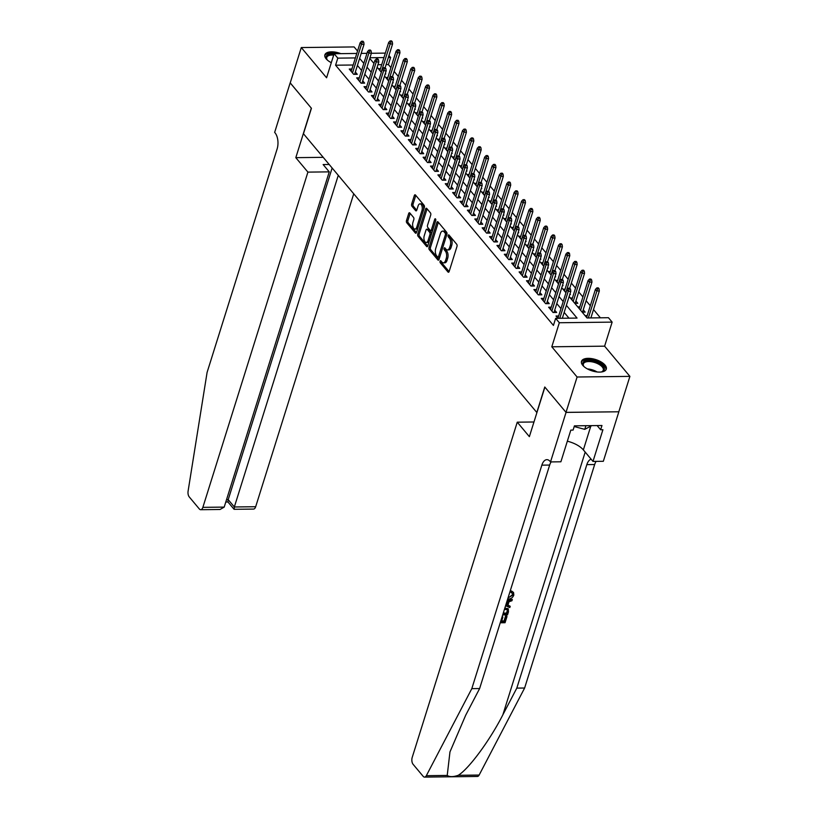 <?xml version="1.0" encoding="UTF-8"?>
<svg xmlns="http://www.w3.org/2000/svg" width="818" height="818" viewBox="0 0 818 818"><rect width="100%" height="100%" fill="white"/><g stroke="black" fill="none" stroke-linecap="round" stroke-linejoin="round"><path stroke-width="1.23" d="M440.084 261.228A1.145 0.593 -90.7 0 0 440.288 262.813L447.988 272.005A1.636 0.849 -90.7 0 0 448.448 272.251A1.636 0.849 -90.7 0 0 449.154 271.484L456.976 246.494A1.636 0.849 -90.7 0 0 456.689 244.234L448.99 235.042A1.145 0.593 -90.7 0 0 448.673 234.868A1.145 0.593 -90.7 0 0 448.182 235.41A1.145 0.593 -90.7 0 0 448.376 236.985L449.379 238.171A5.235 2.71 -90.7 0 1 450.309 245.39L449.655 247.476A5.235 2.71 -90.7 0 1 447.395 249.94A5.235 2.71 -90.7 0 1 445.943 249.142L444.941 247.956A1.145 0.593 -90.7 0 0 444.624 247.782A1.145 0.593 -90.7 0 0 444.133 248.314A1.145 0.593 -90.7 0 0 444.338 249.899L445.329 251.085A5.235 2.71 -90.7 0 1 446.26 258.304L445.606 260.38A5.235 2.71 -90.7 0 1 443.346 262.844A5.235 2.71 -90.7 0 1 441.894 262.057L440.902 260.86A1.145 0.593 -90.7 0 0 440.575 260.686A1.145 0.593 -90.7 0 0 440.084 261.228M441.444 261.525A1.145 0.593 -90.7 0 0 441.72 262.793L449.102 271.617M449.542 235.696A1.145 0.593 -90.7 0 0 449.808 236.964L450.8 238.161L449.379 238.171M445.493 248.611A1.145 0.593 -90.7 0 0 445.759 249.879L446.761 251.075L445.329 251.085M340.82 53.64A13.006 5.951 17.4 0 0 324.889 54.826A13.006 5.951 17.4 0 0 326.157 58.845A13.006 5.951 17.4 0 0 331.31 62.679M582.764 365.349A13.006 5.951 17.4 0 0 595.985 371.812A13.006 5.951 17.4 0 0 606.302 369.112A13.006 5.951 17.4 0 0 605.023 365.084A13.006 5.951 17.4 0 0 591.803 358.632A13.006 5.951 17.4 0 0 581.486 361.331A13.006 5.951 17.4 0 0 582.764 365.349M409.849 212.997A1.636 0.849 -90.7 0 0 409.399 212.752A1.636 0.849 -90.7 0 0 408.693 213.518L406.495 220.533A1.636 0.849 -90.7 0 0 406.781 222.793L415.339 233.007A1.636 0.849 -90.7 0 0 415.789 233.253A1.636 0.849 -90.7 0 0 416.495 232.486L424.327 207.486A1.636 0.849 -90.7 0 0 424.041 205.236L415.483 195.021A1.636 0.849 -90.7 0 0 415.033 194.776A1.636 0.849 -90.7 0 0 414.327 195.543L411.669 204.009A1.636 0.849 -90.7 0 0 411.965 206.269L415.626 210.635A1.636 0.849 -90.7 0 0 416.076 210.891A1.636 0.849 -90.7 0 0 416.781 210.114L418.1 205.911A4.376 2.26 -90.7 0 1 419.982 203.856A4.376 2.26 -90.7 0 1 421.996 206.095A4.376 2.26 -90.7 0 1 421.976 210.543L416.822 226.995A4.376 2.26 -90.7 0 1 414.93 229.06A4.376 2.26 -90.7 0 1 412.926 226.821A4.376 2.26 -90.7 0 1 412.937 222.363L413.806 219.623A1.636 0.849 -90.7 0 0 413.509 217.373L409.849 212.997M353.161 65L335.584 65.205L337.803 58.139L334.112 53.722L356.781 53.456M566.046 412.405L544.89 387.139L529.369 436.648L517.262 422.18L412.211 757.417A5 2.587 -90.7 0 0 413.09 764.298L423.172 776.343A5 2.587 -90.7 0 0 424.562 777.1A5 2.587 -90.7 0 0 426.331 775.689L471.812 688.644L541.853 465.156A11.667 6.023 89.3 0 1 546.884 459.665A11.667 6.023 89.3 0 1 550.125 461.434L550.524 461.914L566.046 412.405L618.858 411.781L566.005 412.364L544.778 387.006L536.802 412.466L303.458 133.743L311.433 108.283L290.206 82.925L301.29 47.556L326.576 77.771L334.112 53.722M566.005 412.364L577.089 377.006L629.901 376.372L604.604 346.167L612.14 322.118L559.328 322.742L555.637 318.335L577.048 318.079L566.383 305.339M604.604 346.167L551.802 346.791L577.089 377.006M551.802 346.791L559.328 322.742M335.584 65.205L553.428 325.411L555.637 318.335M429.031 247.455A1.636 0.849 -90.7 0 0 429.327 249.715L437.875 259.93A1.636 0.849 -90.7 0 0 438.336 260.175A1.636 0.849 -90.7 0 0 439.041 259.408L446.873 234.418A1.636 0.849 -90.7 0 0 446.577 232.159L438.029 221.944A1.636 0.849 -90.7 0 0 437.569 221.698A1.636 0.849 -90.7 0 0 436.863 222.465L429.031 247.455L430.462 247.445A1.636 0.849 -90.7 0 0 430.749 249.694L438.99 259.541M426.607 246.463L418.049 236.249A1.636 0.849 -90.7 0 1 417.763 233.999L425.595 209.009A1.636 0.849 -90.7 0 1 426.301 208.232A1.636 0.849 -90.7 0 1 426.761 208.478L430.421 212.854A1.636 0.849 -90.7 0 1 430.708 215.114L427.528 225.247A1.636 0.849 -90.7 0 0 427.824 227.496L430.248 230.4A1.636 0.849 -90.7 0 0 430.697 230.645A1.636 0.849 -90.7 0 0 431.403 229.878L434.716 219.326A1.145 0.593 -90.7 0 1 435.207 218.784A1.145 0.593 -90.7 0 1 435.738 219.367A1.145 0.593 -90.7 0 1 435.728 220.533L427.763 245.942A1.636 0.849 -90.7 0 1 427.057 246.719A1.636 0.849 -90.7 0 1 426.607 246.463L427.507 246.453M357.538 51.033L354.102 46.933L301.29 47.556M618.817 411.73L629.901 376.372M385.176 73.968L385.81 73.957L385.35 73.415M392.568 82.792L393.192 82.782L392.732 82.24M399.951 91.606L400.575 91.606L400.125 91.064M407.333 100.43L407.957 100.42L407.507 99.878M414.716 109.254L415.339 109.244L414.89 108.702M422.098 118.068L422.732 118.068L422.272 117.526M429.481 126.892L430.115 126.882L429.654 126.34M436.873 135.716L437.497 135.706L437.047 135.164M444.256 144.53L444.88 144.52L444.43 143.978M451.638 153.355L452.262 153.344L451.812 152.802M459.021 162.168L459.644 162.168L459.195 161.627M466.403 170.993L467.037 170.982L466.577 170.441M473.796 179.817L474.42 179.807L473.959 179.265M481.178 188.631L481.802 188.631L481.352 188.089M488.561 197.455L489.184 197.445L488.735 196.903M495.943 206.279L496.567 206.269L496.117 205.727M503.326 215.093L503.949 215.093L503.499 214.541M510.708 223.917L511.342 223.907L510.882 223.365M518.101 232.741L518.724 232.731L518.264 232.189M525.483 241.555L526.107 241.545L525.657 241.003M532.866 250.38L533.489 250.369L533.039 249.827M540.248 259.194L540.872 259.194L540.422 258.652M547.631 268.018L548.264 268.007L547.804 267.466M555.013 276.842L555.647 276.832L555.187 276.29M562.406 285.656L563.029 285.656L562.569 285.114M569.788 294.48L570.412 294.47L569.962 293.928M574.788 303.325L577.794 303.294L575.882 301.004M582.171 312.149L585.177 312.108L583.265 309.828M558.653 315.993L556.015 316.024L557.937 318.304L566.894 289.725L568.224 291.31L559.768 318.284M551.271 307.169L548.633 307.2L553.07 312.496L556.639 312.456L554.716 310.165M543.888 298.355L541.25 298.386L545.678 303.672L549.246 303.631L547.334 301.351M536.506 289.531L533.868 289.562L538.295 294.858L541.864 294.817L539.952 292.527M529.123 280.707L526.485 280.738L530.913 286.034L534.481 285.993L532.569 283.703M521.741 271.893L519.103 271.924L523.53 277.21L527.099 277.169L525.187 274.889M514.348 263.069L511.71 263.099L516.148 268.396L519.716 268.355L517.804 266.065M506.966 254.245L504.328 254.286L508.755 259.572L512.324 259.531L510.412 257.251M499.583 245.431L496.945 245.461L501.373 250.758L504.941 250.707L503.029 248.427M492.201 236.607L489.563 236.637L493.99 241.934L497.559 241.893L495.647 239.602M484.818 227.793L482.18 227.823L486.608 233.11L490.176 233.069L488.264 230.788M477.436 218.968L474.788 218.999L479.225 224.296L482.794 224.244L480.882 221.964M470.043 210.144L467.405 210.175L471.843 215.471L475.411 215.431L473.499 213.14M462.661 201.33L460.023 201.361L464.45 206.647L468.019 206.606L466.107 204.326M455.278 192.506L452.64 192.537L457.068 197.833L460.636 197.792L458.724 195.502M447.896 183.682L445.258 183.723L449.685 189.009L453.254 188.968L451.342 186.678M440.513 174.868L437.875 174.899L442.303 180.185L445.871 180.144L443.959 177.864M433.131 166.044L430.483 166.074L434.92 171.371L438.489 171.33L436.577 169.04M425.738 157.23L423.1 157.261L427.538 162.547L431.106 162.506L429.184 160.226M418.356 148.406L415.718 148.436L420.145 153.733L423.714 153.682L421.802 151.402M410.973 139.581L408.335 139.612L412.763 144.909L416.331 144.868L414.419 142.577M403.591 130.768L400.953 130.798L405.38 136.085L408.949 136.044L407.037 133.763M396.209 121.943L393.57 121.974L397.998 127.271L401.566 127.23L399.654 124.939M388.816 113.119L386.178 113.15L390.615 118.446L394.184 118.405L392.272 116.115M381.433 104.305L378.795 104.336L383.233 109.622L386.802 109.581L384.879 107.301M374.051 95.481L371.413 95.512L375.84 100.808L379.409 100.767L377.497 98.477M366.668 86.657L364.03 86.698L368.458 91.984L372.026 91.943L370.114 89.663M359.286 77.843L356.648 77.874L361.075 83.17L364.644 83.119L362.732 80.839M568.991 318.182L564.164 312.415M560.974 308.601L556.782 303.59M553.592 299.777L549.399 294.766M546.209 290.963L542.017 285.952M538.827 282.138L534.635 277.128M531.434 273.314L527.242 268.304M524.052 264.5L519.859 259.49M516.669 255.676L512.477 250.666M509.287 246.852L505.095 241.852M501.904 238.038L497.712 233.028M494.522 229.214L490.319 224.204M487.129 220.39L482.937 215.39M479.747 211.576L475.555 206.565M472.364 202.752L468.172 197.741M464.982 193.938L460.79 188.927M457.599 185.113L453.407 180.103M450.207 176.289L446.014 171.289M442.824 167.475L438.632 162.465M435.442 158.651L431.25 153.641M428.059 149.827L423.867 144.827M420.677 141.013L416.485 136.003M413.294 132.189L409.102 127.179M405.902 123.375L401.71 118.365M398.519 114.551L394.327 109.54M391.137 105.727L386.945 100.716M383.754 96.913L379.562 91.902M376.372 88.088L372.18 83.078M368.99 79.264L364.797 74.264M361.597 70.45L357.405 65.44M351.904 69.019L349.266 69.049L353.693 74.346L357.261 74.305L355.349 72.015M600.392 317.803L593.5 309.562M590.31 305.748L586.117 300.748M582.927 296.934L578.735 291.924M575.535 288.11L571.342 283.1M568.152 279.286L563.96 274.286M560.77 270.472L556.577 265.461M553.387 261.648L549.195 256.637M546.005 252.834L541.813 247.823M538.622 244.009L534.42 238.999M531.23 235.185L527.037 230.185M523.847 226.371L519.655 221.361M516.465 217.547L512.273 212.537M509.082 208.723L504.89 203.723M501.7 199.909L497.508 194.899M494.307 191.085L490.115 186.075M486.925 182.271L482.732 177.261M479.542 173.447L475.35 168.436M472.16 164.623L467.968 159.612M464.777 155.809L460.585 150.798M457.395 146.984L453.203 141.974M450.002 138.16L445.81 133.16M442.62 129.346L438.428 124.336M435.237 120.522L431.045 115.512M427.855 111.698L423.663 106.698M420.472 102.884L416.28 97.874M413.09 94.06L408.898 89.05M405.697 85.246L401.505 80.236M398.315 76.422L394.123 71.411M390.932 67.597L388.397 64.581L386.106 64.602M381.709 64.653L377.936 64.704M587.201 315.656L585.126 315.676M579.819 306.832L577.743 306.852M572.436 298.008L570.361 298.038M565.054 289.194L562.978 289.214M557.671 280.369L555.596 280.39M550.279 271.545L548.203 271.576M542.896 262.731L540.821 262.752M535.514 253.907L533.438 253.938M528.131 245.093L526.056 245.114M520.749 236.269L518.673 236.29M513.367 227.445L511.291 227.476M505.974 218.631L503.898 218.651M498.591 209.807L496.516 209.827M491.209 200.983L489.133 201.013M483.827 192.169L481.751 192.189M476.444 183.344L474.368 183.375M469.062 174.52L466.986 174.551M461.669 165.706L459.593 165.727M454.287 156.882L452.211 156.913M446.904 148.068L444.828 148.089M439.522 139.244L437.446 139.264M432.139 130.42L430.064 130.451M424.746 121.606L422.681 121.626M417.364 112.782L415.288 112.802M409.982 103.958L407.906 103.988M402.599 95.144L400.523 95.164M395.217 86.319L393.141 86.35M387.834 77.505L385.759 77.526M380.442 68.681L378.366 68.702M388.959 55.522L390.615 57.505L388.325 57.536M388.397 64.581L390.615 57.505M569.134 296.566L587.038 317.967L608.449 317.711L612.14 322.118M361.178 53.405L366.965 53.334M371.372 53.282L385.329 53.109M355.38 57.925L337.803 58.139M563.193 301.525L559.001 296.515M555.811 292.701L551.618 287.701M548.428 283.887L544.226 278.877M541.035 275.063L536.843 270.052M533.653 266.249L529.461 261.239M526.271 257.425L522.078 252.414M518.888 248.6L514.696 243.6M511.506 239.786L507.313 234.776M504.113 230.962L499.921 225.952M496.731 222.138L492.538 217.138M489.348 213.324L485.156 208.314M481.966 204.5L477.773 199.49M474.583 195.686L470.391 190.676M467.201 186.862L463.008 181.852M459.808 178.038L455.616 173.027M452.426 169.224L448.233 164.213M445.043 160.4L440.851 155.389M437.661 151.575L433.468 146.575M430.278 142.761L426.086 137.751M422.896 133.937L418.693 128.927M415.503 125.113L411.311 120.113M408.121 116.299L403.928 111.289M400.738 107.475L396.546 102.465M393.356 98.661L389.163 93.651M385.973 89.837L381.781 84.827M378.581 81.013L374.388 76.013M371.198 72.199L367.006 67.188M363.816 63.375L359.623 58.364M369.756 58.415L373.949 63.426M377.139 67.24L381.331 72.25M384.521 76.054L388.714 81.064M391.914 84.878L396.106 89.888M399.296 93.702L403.489 98.702M406.679 102.516L410.871 107.526M414.061 111.34L418.254 116.35M421.444 120.164L425.636 125.164M428.826 128.978L433.029 133.988M436.219 137.802L440.411 142.813M443.601 146.616L447.794 151.627M450.984 155.44L455.176 160.451M458.366 164.265L462.559 169.265M465.749 173.079L469.941 178.089M473.141 181.903L477.334 186.913M480.524 190.727L484.716 195.727M487.906 199.541L492.099 204.551M495.289 208.365L499.481 213.375M502.671 217.179L506.863 222.189M510.054 226.003L514.246 231.013M517.446 234.827L521.639 239.838M524.829 243.641L529.021 248.652M532.211 252.465L536.404 257.476M539.594 261.29L543.786 266.29M546.976 270.104L551.168 275.114M554.359 278.928L558.551 283.938M561.751 287.752L565.944 292.752M383.928 57.587L369.961 57.751M443.346 262.844L444.777 262.834A5.235 2.71 -90.7 0 0 447.037 260.369L445.606 260.38M446.761 251.075A5.235 2.71 -90.7 0 1 447.681 258.284L447.037 260.369M447.395 249.94L448.826 249.919A5.235 2.71 -90.7 0 0 451.076 247.455L449.655 247.476M450.8 238.161A5.235 2.71 -90.7 0 1 451.73 245.369L451.076 247.455M438.336 222.322A1.636 0.849 -90.7 0 0 438.295 222.455L430.462 247.445M437.691 257.036A1.145 0.593 -90.7 0 0 438.008 257.21A1.145 0.593 -90.7 0 0 438.499 256.668L445.381 234.735A1.145 0.593 -90.7 0 0 445.176 233.15L444.123 231.893A5.235 2.71 -90.7 0 0 442.671 231.105A5.235 2.71 -90.7 0 0 440.411 233.57L435.708 248.57A5.235 2.71 -90.7 0 0 436.638 255.778L437.691 257.036M439.113 257.016A1.145 0.593 -90.7 0 0 439.44 257.189A1.145 0.593 -90.7 0 0 439.828 256.893M446.863 234.418A1.145 0.593 -90.7 0 0 446.597 233.14L445.176 233.15M442.671 231.105L444.092 231.085A5.235 2.71 -90.7 0 1 445.554 231.883L446.597 233.14M427.722 246.075L419.481 236.238L418.049 236.249M427.068 208.856A1.636 0.849 -90.7 0 0 427.027 208.989L419.194 233.979A1.636 0.849 -90.7 0 0 419.481 236.238M430.697 230.645L432.129 230.625A1.636 0.849 -90.7 0 0 432.712 230.155M424.235 235.758A4.376 2.26 -90.7 0 0 424.215 240.216A4.376 2.26 -90.7 0 0 426.229 242.455A4.376 2.26 -90.7 0 0 428.111 240.39L429.931 234.592A1.636 0.849 -90.7 0 0 429.634 232.343L427.211 229.439A1.636 0.849 -90.7 0 0 426.761 229.193A1.636 0.849 -90.7 0 0 426.055 229.96L424.235 235.758M426.229 242.455L427.65 242.435A4.376 2.26 -90.7 0 0 429.348 240.881M431.434 234.234A1.636 0.849 -90.7 0 0 431.066 232.322L429.634 232.343M426.761 229.193L428.182 229.173A1.636 0.849 -90.7 0 1 428.642 229.429L431.066 232.322M414.93 229.06L416.362 229.04A4.376 2.26 -90.7 0 0 418.059 227.486M423.55 209.97A4.376 2.26 -90.7 0 0 421.413 203.835L419.982 203.856M415.8 195.39A1.636 0.849 -90.7 0 0 415.749 195.522L413.1 203.999A1.636 0.849 -90.7 0 0 413.387 206.248L416.74 210.246M410.166 213.375A1.636 0.849 -90.7 0 0 410.115 213.508L407.916 220.512A1.636 0.849 -90.7 0 0 408.213 222.772L416.454 232.609M599.042 288.754L598.306 287.875L596.884 287.885L597.621 288.774L599.042 288.754L599.338 290.942L596.762 290.973L595.432 289.378L586.639 317.476M597.621 288.774L588.316 317.946M599.338 290.942L590.882 317.916M595.432 289.378L596.884 287.885M569.072 289.112L570.504 289.091L569.757 288.212L568.336 288.233L569.072 289.112L568.224 291.31L570.79 291.28L562.334 318.253M570.79 291.28L570.504 289.091M568.336 288.233L566.894 289.725M584.113 366.699A11.247 5.153 -162.6 0 1 583.541 365.994A11.247 5.153 -162.6 0 1 586.557 360.574A11.247 5.153 -162.6 0 1 599.389 363.274A11.247 5.153 -162.6 0 1 601.956 371.771A11.247 5.153 -162.6 0 1 601.087 372.026M601.506 371.914A10.419 4.765 17.4 0 0 603.265 370.176A10.419 4.765 17.4 0 0 598.735 364.214A10.419 4.765 17.4 0 0 583.377 363.949A10.419 4.765 17.4 0 0 583.827 366.372M605.964 369.828A12.924 5.91 17.4 0 0 600.259 362.824A12.924 5.91 17.4 0 0 581.363 362.118M574.195 426.536L584.758 429.348L591.823 425.626M585.903 425.697L584.758 429.348M336.852 53.691A12.924 5.91 17.4 0 0 324.756 55.604M327.507 60.195A11.247 5.153 -162.6 0 1 326.934 59.489A11.247 5.153 -162.6 0 1 334.03 53.988M333.683 55.103A10.419 4.765 17.4 0 0 326.771 57.434A10.419 4.765 17.4 0 0 327.22 59.857M502.017 617.12L502.876 617.109L501.475 621.578L504.44 621.537L506.669 616.128A21.718 9.939 17.4 0 0 505.575 616.005L504 621.015A21.718 9.939 17.4 0 0 501.69 620.882M502.876 617.109L502.283 616.404A21.718 9.939 17.4 0 0 502.242 616.404M512.068 591.639L513.54 592.477L511.506 590.974L510.841 592.16L511.414 592.835L512.068 591.639L511.506 590.974M508.06 597.846L512.804 595.187L512.375 594.676L509.819 596.915M471.812 688.644L479.624 688.551L465.687 715.239L449.961 751.916L447.221 775.433C449.603 777.049 453.284 776.998 458.264 775.3C468.857 768.869 489.921 740.3 502.865 714.799L516.812 688.112L586.843 464.624A11.667 6.023 89.3 0 1 591.158 459.215M506.935 601.424L512.344 599.471L511.945 600.739L509 601.741L507.876 605.361L510.207 606.291L507.313 604.696M512.344 599.471L507.252 600.392M516.812 688.112L524.624 688.02L594.666 464.532A11.667 6.023 89.3 0 1 596.128 461.372M551.138 461.904A11.667 6.023 89.3 0 0 549.665 465.064L479.624 688.551M458.264 775.3L479.144 775.055L524.624 688.02M550.524 461.914L560.882 461.792L570.811 430.104L573.091 430.084L574.42 425.841L601.966 425.513L600.637 429.757L602.917 429.726L592.989 461.413L603.336 461.291L618.858 411.781M517.262 422.18L533.97 421.986M567.334 441.199A18.753 8.579 -162.6 0 1 583.357 449.9L592.989 461.413M479.144 775.055A5 2.587 89.3 0 1 477.375 776.466L424.562 777.1M597.13 425.564L600.637 429.757M512.804 595.187L512.6 593.459L511.414 592.835M513.54 592.477L513.827 595.064C512.784 597.672 510.882 599.001 508.142 599.052L507.681 599.042M510.207 606.291L509.808 607.559L505.585 605.729M505.943 604.584L506.996 605.013L507.906 602.109L506.577 602.559M506.996 605.013L506.076 604.175M507.007 602.416L506.414 604.308M504.87 607.999L508.315 608.97L508.459 611.844L507.508 614.891L502.692 614.942M503.07 613.745L506.894 613.705L507.446 611.956L507.467 609.952L504.501 609.195M506.894 613.705L506.454 613.183A21.718 9.939 17.4 0 0 503.295 613.04M507.446 611.956L507.007 611.435L506.454 613.183M506.996 616.516L505.054 622.723L500.238 622.784M506.015 616.537L505.575 616.005M504.44 621.537L504 621.015M307.916 172.117L202.864 507.354L224.204 507.099L329.255 171.862L307.916 172.117L295.809 157.659L311.321 108.15L290.216 82.874M224.204 507.099L220.052 509.481L200.707 509.706A5 2.587 -90.7 0 1 199.316 508.949L189.244 496.915A5 2.587 -90.7 0 1 188.099 491.117L207.087 372.435L277.128 148.948A11.667 6.023 -90.7 0 0 275.063 132.874L274.654 132.383L290.165 82.874M323.202 157.332L295.809 157.659M329.184 164.469L323.13 164.551L329.255 171.862M338.274 175.328L234.337 506.976L255.676 506.72A5 2.587 89.3 0 1 253.519 509.082L234.173 509.307L234.337 506.976L228.212 499.655L332.139 168.007M353.734 193.805L255.676 506.72M200.707 509.706A5 2.587 -90.7 0 0 202.864 507.354M234.04 509.246L227.905 501.925L228.212 499.655L226.525 499.675M591.659 279.93L590.923 279.05L589.492 279.071L590.238 279.95L591.659 279.93L591.956 282.118L589.379 282.149L588.05 280.564L579.246 308.652M590.238 279.95L580.575 310.237M591.956 282.118L582.539 312.149M588.05 280.564L589.492 279.071M584.277 271.116L583.541 270.226L582.109 270.247L582.845 271.126L584.277 271.116L584.563 273.294L581.997 273.324L580.668 271.74L571.864 299.838M582.845 271.126L573.193 301.423M584.563 273.294L575.156 303.325M580.668 271.74L582.109 270.247M576.894 262.292L576.158 261.412L574.727 261.423L575.463 262.312L576.894 262.292L577.181 264.48L574.614 264.511L573.285 262.915L564.481 291.014M575.463 262.312L565.811 292.599M577.181 264.48L569.747 288.212M573.285 262.915L574.727 261.423M569.512 253.468L568.766 252.588L567.344 252.609L568.081 253.488L569.512 253.468L569.798 255.656L567.232 255.686L565.903 254.101L557.099 282.19M568.081 253.488L558.428 283.785M569.798 255.656L562.365 279.388L560.954 279.408L561.69 280.288L563.111 280.277L562.375 279.388M565.903 254.101L567.344 252.609M553.99 312.486L563.408 282.455L560.831 282.486L551.874 311.075M561.69 280.288L560.831 282.486L559.502 280.901L550.545 309.49M563.408 282.455L563.111 280.277M560.954 279.408L559.502 280.901M546.608 303.662L556.025 273.641L553.449 273.672L544.491 302.251M554.307 271.474L555.729 271.453L554.993 270.574L553.561 270.584L554.307 271.474L553.449 273.672L552.119 272.077L543.162 300.666M556.025 273.641L555.729 271.453M553.561 270.584L552.119 272.077M539.226 294.848L548.633 264.817L546.066 264.848L537.109 293.437M546.915 262.65L548.346 262.629L547.61 261.75L546.179 261.77L546.915 262.65L546.066 264.848L544.737 263.263L535.78 291.852M548.633 264.817L548.346 262.629M546.179 261.77L544.737 263.263M531.843 286.024L541.25 255.993L538.684 256.024L529.727 284.613M539.532 253.825L540.964 253.815L540.228 252.926L538.796 252.946L539.532 253.825L538.684 256.024L537.354 254.439L528.397 283.028M541.25 255.993L540.964 253.815M538.796 252.946L537.354 254.439M562.13 244.654L561.383 243.774L559.962 243.784L560.698 244.664L562.13 244.654L562.416 246.832L559.849 246.862L558.52 245.277L549.716 273.376M560.698 244.664L551.046 274.96M562.416 246.832L554.972 270.574M558.52 245.277L559.962 243.784M524.461 277.2L533.868 247.179L531.301 247.21L522.344 275.799M532.15 245.011L533.581 244.991L532.835 244.112L531.414 244.132L532.15 245.011L531.301 247.21L529.972 245.625L521.015 274.204M533.868 247.179L533.581 244.991M531.414 244.132L529.972 245.625M554.737 235.829L554.001 234.95L552.579 234.971L553.316 235.85L554.737 235.829L555.033 238.018L552.457 238.048L551.127 236.463L542.324 264.551M553.316 235.85L543.653 266.136M555.033 238.018L547.59 261.75M551.127 236.463L552.579 234.971M517.078 268.386L526.485 238.355L523.919 238.386L514.951 266.975M524.767 236.187L526.189 236.167L525.453 235.287L524.031 235.308L524.767 236.187L523.919 238.386L522.59 236.801L513.622 265.39M526.485 238.355L526.189 236.167M524.031 235.308L522.59 236.801M547.354 227.015L546.618 226.126L545.187 226.146L545.933 227.026L547.354 227.015L547.651 229.193L545.074 229.224L543.745 227.639L534.941 255.727M545.933 227.026L536.271 257.322M547.651 229.193L540.207 252.936M543.745 227.639L545.187 226.146M509.686 259.562L519.103 229.541L516.526 229.572L507.569 258.151M517.385 227.373L518.806 227.353L518.07 226.474L516.639 226.484L517.385 227.373L516.526 229.572L515.197 227.977L506.24 256.566M519.103 229.541L518.806 227.353M516.639 226.484L515.197 227.977M539.972 218.191L539.236 217.312L537.804 217.322L538.541 218.212L539.972 218.191L540.258 220.379L537.692 220.41L536.363 218.815L527.559 246.913M538.541 218.212L528.888 248.498M540.258 220.379L532.825 244.112M536.363 218.815L537.804 217.322M502.303 250.737L511.71 220.717L509.144 220.748L500.187 249.337M510.003 218.549L511.424 218.529L510.688 217.649L509.256 217.67L510.003 218.549L509.144 220.748L507.814 219.163L498.857 247.742M511.71 220.717L511.424 218.529M509.256 217.67L507.814 219.163M532.59 209.367L531.853 208.488L530.422 208.508L531.158 209.388L532.59 209.367L532.876 211.555L530.309 211.586L528.98 210.001L520.176 238.089M531.158 209.388L521.506 239.674M532.876 211.555L525.442 235.287M528.98 210.001L530.422 208.508M494.921 241.923L504.328 211.893L501.761 211.923L492.804 240.512M502.61 209.725L504.041 209.715L503.305 208.825L501.874 208.846L502.61 209.725L501.761 211.923L500.432 210.338L491.475 238.928M504.328 211.893L504.041 209.715M501.874 208.846L500.432 210.338M525.207 200.553L524.461 199.664L523.039 199.684L523.776 200.563L525.207 200.553L525.493 202.731L522.927 202.762L521.598 201.177L512.794 229.265M523.776 200.563L514.123 230.86M525.493 202.731L518.06 226.474M521.598 201.177L523.039 199.684M487.538 233.099L496.945 203.079L494.379 203.109L485.422 231.688M495.227 200.911L496.659 200.891L495.923 200.011L494.491 200.021L495.227 200.911L494.379 203.109L493.049 201.514L484.092 230.103M496.945 203.079L496.659 200.891M494.491 200.021L493.049 201.514M517.814 191.729L517.078 190.85L515.657 190.86L516.393 191.749L517.814 191.729L518.111 193.917L515.544 193.948L514.215 192.353L505.412 220.451M516.393 191.749L506.741 222.036M518.111 193.917L510.667 217.649M514.215 192.353L515.657 190.86M480.156 224.285L489.563 194.255L486.996 194.285L478.039 222.874M487.845 192.087L489.276 192.066L488.53 191.187L487.109 191.207L487.845 192.087L486.996 194.285L485.667 192.7L476.71 221.289M489.563 194.255L489.276 192.066M487.109 191.207L485.667 192.7M510.432 182.905L509.696 182.025L508.264 182.046L509.011 182.925L510.432 182.905L510.729 185.093L508.152 185.124L506.823 183.539L498.019 211.627M509.011 182.925L499.348 213.212M510.729 185.093L503.285 208.825M506.823 183.539L508.264 182.046M472.773 215.461L482.18 185.43L479.614 185.461L470.647 214.05M480.463 183.263L481.884 183.252L481.148 182.363L479.726 182.383L480.463 183.263L479.614 185.461L478.285 183.876L469.317 212.465M482.18 185.43L481.884 183.252M479.726 182.383L478.285 183.876M503.05 174.091L502.313 173.201L500.882 173.222L501.628 174.101L503.05 174.091L503.336 176.269L500.769 176.299L499.44 174.715L490.636 202.813M501.628 174.101L491.966 204.398M503.336 176.269L495.902 200.011M499.44 174.715L500.882 173.222M465.381 206.637L474.798 176.616L472.221 176.647L463.264 205.236M473.08 174.449L474.501 174.428L473.765 173.549L472.334 173.559L473.08 174.449L472.221 176.647L470.892 175.052L461.935 203.641M474.798 176.616L474.501 174.428M472.334 173.559L470.892 175.052M495.667 165.267L494.931 164.387L493.499 164.408L494.236 165.287L495.667 165.267L495.953 167.455L493.387 167.486L492.058 165.901L483.254 193.989M494.236 165.287L484.583 195.574M495.953 167.455L488.52 191.187M492.058 165.901L493.499 164.408M457.998 197.823L467.405 167.792L464.839 167.823L455.882 196.412M465.687 165.625L467.119 165.604L466.383 164.725L464.951 164.745L465.687 165.625L464.839 167.823L463.509 166.238L454.552 194.827M467.405 167.792L467.119 165.604M464.951 164.745L463.509 166.238M488.285 156.442L487.548 155.563L486.117 155.584L486.853 156.463L488.285 156.442L488.571 158.631L486.004 158.661L484.675 157.076L475.871 185.165M486.853 156.463L477.201 186.76M488.571 158.631L481.137 182.363M484.675 157.076L486.117 155.584M450.616 188.999L460.023 158.968L457.456 158.999L448.499 187.588M458.305 156.8L459.736 156.79L459 155.911L457.569 155.921L458.305 156.8L457.456 158.999L456.127 157.414L447.17 186.003M460.023 158.968L459.736 156.79M457.569 155.921L456.127 157.414M480.902 147.629L480.156 146.749L478.734 146.759L479.471 147.649L480.902 147.629L481.189 149.817L478.622 149.847L477.293 148.252L468.489 176.351M479.471 147.649L469.818 177.935M481.189 149.817L473.745 173.549M477.293 148.252L478.734 146.759M443.233 180.175L452.64 150.154L450.074 150.185L441.117 178.774M450.922 147.986L452.354 147.966L451.618 147.087L450.186 147.107L450.922 147.986L450.074 150.185L448.745 148.6L439.787 177.179M452.64 150.154L452.354 147.966M450.186 147.107L448.745 148.6M473.51 138.804L472.773 137.925L471.352 137.945L472.088 138.825L473.51 138.804L473.806 140.993L471.24 141.023L469.91 139.438L461.107 167.526M472.088 138.825L462.436 169.111M473.806 140.993L466.362 164.725M469.91 139.438L471.352 137.945M435.851 171.361L445.258 141.33L442.691 141.361L433.734 169.95M443.54 139.162L444.972 139.152L444.225 138.262L442.804 138.283L443.54 139.162L442.691 141.361L441.362 139.776L432.405 168.365M445.258 141.33L444.972 139.152M442.804 138.283L441.362 139.776M466.127 129.99L465.391 129.101L463.959 129.121L464.706 130.001L466.127 129.99L466.424 132.168L463.847 132.199L462.518 130.614L453.714 158.702M464.706 130.001L455.043 160.297M466.424 132.168L458.98 155.911M462.518 130.614L463.959 129.121M428.458 162.537L437.875 132.516L435.299 132.547L426.342 161.126M436.158 130.348L437.579 130.328L436.843 129.448L435.421 129.459L436.158 130.348L435.299 132.547L433.969 130.952L425.012 159.541M437.875 132.516L437.579 130.328M435.421 129.459L433.969 130.952M458.745 121.166L458.008 120.287L456.577 120.297L457.313 121.187L458.745 121.166L459.031 123.354L456.464 123.385L455.135 121.79L446.331 149.888M457.313 121.187L447.661 151.473M459.031 123.354L451.597 147.087M455.135 121.79L456.577 120.297M421.076 153.712L430.493 123.692L427.916 123.722L418.959 152.312M428.775 121.524L430.196 121.504L429.46 120.624L428.029 120.645L428.775 121.524L427.916 123.722L426.587 122.138L417.63 150.716M430.493 123.692L430.196 121.504M428.029 120.645L426.587 122.138M451.362 112.342L450.626 111.463L449.194 111.483L449.931 112.363L451.362 112.342L451.648 114.53L449.082 114.561L447.753 112.976L438.949 141.064M449.931 112.363L440.278 142.649M451.648 114.53L444.215 138.262M447.753 112.976L449.194 111.483M413.693 144.898L423.1 114.868L420.534 114.898L411.577 143.487M421.382 112.7L422.814 112.69L422.078 111.8L420.646 111.821L421.382 112.7L420.534 114.898L419.205 113.313L410.247 141.903M423.1 114.868L422.814 112.69M420.646 111.821L419.205 113.313M443.98 103.528L443.233 102.639L441.812 102.659L442.548 103.538L443.98 103.528L444.266 105.706L441.7 105.737L440.37 104.152L431.567 132.25M442.548 103.538L432.896 133.835M444.266 105.706L436.832 129.448M440.37 104.152L441.812 102.659M406.311 136.074L415.718 106.054L413.151 106.084L404.194 134.663M414 103.886L415.432 103.866L414.695 102.986L413.264 102.996L414 103.886L413.151 106.084L411.822 104.489L402.865 133.078M415.718 106.054L415.432 103.866M413.264 102.996L411.822 104.489M436.597 94.704L435.851 93.825L434.43 93.835L435.166 94.724L436.597 94.704L436.884 96.892L434.317 96.923L432.988 95.328L424.184 123.426M435.166 94.724L425.513 125.011M436.884 96.892L429.44 120.624M432.988 95.328L434.43 93.835M398.928 127.26L408.335 97.23L405.769 97.26L396.812 125.849M406.618 95.062L408.049 95.041L407.303 94.162L405.881 94.182L406.618 95.062L405.769 97.26L404.44 95.675L395.483 124.264M408.335 97.23L408.049 95.041M405.881 94.182L404.44 95.675M429.205 85.88L428.468 85L427.047 85.021L427.783 85.9L429.205 85.88L429.501 88.068L426.924 88.099L425.595 86.514L416.791 114.602M427.783 85.9L418.121 116.197M429.501 88.068L422.057 111.8M425.595 86.514L427.047 85.021M391.546 118.436L400.953 88.405L398.386 88.436L389.419 117.025M399.235 86.238L400.656 86.227L399.92 85.338L398.499 85.358L399.235 86.238L398.386 88.436L397.057 86.851L388.09 115.44M400.953 88.405L400.656 86.227M398.499 85.358L397.057 86.851M421.822 77.066L421.086 76.186L419.654 76.197L420.401 77.076L421.822 77.066L422.119 79.244L419.542 79.274L418.213 77.69L409.409 105.788M420.401 77.076L410.738 107.373M422.119 79.244L414.675 102.986M418.213 77.69L419.654 76.197M384.153 109.612L393.57 79.591L390.994 79.622L382.037 108.211M391.853 77.424L393.274 77.403L392.538 76.524L391.116 76.544L391.853 77.424L390.994 79.622L389.665 78.037L380.707 106.616M393.57 79.591L393.274 77.403M391.116 76.544L389.665 78.037M414.44 68.242L413.704 67.362L412.272 67.383L413.008 68.262L414.44 68.242L414.726 70.43L412.16 70.46L410.83 68.876L402.027 96.964M413.008 68.262L403.356 98.549M414.726 70.43L407.292 94.162M410.83 68.876L412.272 67.383M376.771 100.798L386.188 70.767L383.611 70.798L374.654 99.387M384.47 68.6L385.891 68.579L385.155 67.7L383.724 67.72L384.47 68.6L383.611 70.798L382.282 69.213L373.325 97.802M386.188 70.767L385.891 68.579M383.724 67.72L382.282 69.213M407.057 59.428L406.321 58.538L404.89 58.559L405.626 59.438L407.057 59.428L407.344 61.606L404.777 61.636L403.448 60.051L394.644 88.139M405.626 59.438L395.973 89.735M407.344 61.606L399.91 85.348M403.448 60.051L404.89 58.559M369.388 91.974L378.795 61.953L376.229 61.984L367.272 90.563M377.078 59.786L378.509 59.765L377.773 58.886L376.341 58.896L377.078 59.786L376.229 61.984L374.9 60.389L365.943 88.978M378.795 61.953L378.509 59.765M376.341 58.896L374.9 60.389M399.675 50.604L398.928 49.724L397.507 49.734L398.243 50.624L399.675 50.604L399.961 52.792L397.395 52.822L396.065 51.227L387.262 79.326M398.243 50.624L388.591 80.91M399.961 52.792L392.528 76.524M396.065 51.227L397.507 49.734M362.006 83.15L371.413 53.129L368.846 53.16L359.889 81.749M369.695 50.961L371.127 50.941L370.39 50.062L368.959 50.082L369.695 50.961L368.846 53.16L367.517 51.575L358.56 80.154M371.413 53.129L371.127 50.941M368.959 50.082L367.517 51.575M392.282 41.779L391.546 40.9L390.125 40.92L390.861 41.8L392.282 41.779L392.579 43.968L390.012 43.998L388.683 42.413L379.879 70.501M390.861 41.8L381.208 72.086M392.579 43.968L385.135 67.7M388.683 42.413L390.125 40.92M354.623 74.336L364.03 44.305L361.464 44.336L352.507 72.925M362.313 42.137L363.744 42.127L362.998 41.237L361.576 41.258L362.313 42.137L361.464 44.336L360.135 42.751L351.178 71.34M364.03 44.305L363.744 42.127M361.576 41.258L360.135 42.751M441.72 262.793L440.288 262.813M449.808 236.964L448.376 236.985M445.759 249.879L444.338 249.899M447.681 258.284L446.26 258.304M451.73 245.369L450.309 245.39M448.888 271.995L447.988 272.005M438.295 222.455L436.863 222.465M438.785 259.919L437.875 259.93M430.749 249.694L429.327 249.715M439.9 256.647L438.499 256.668M446.771 234.715L445.381 234.735M445.554 231.883L444.123 231.893M419.194 233.979L417.763 233.999M427.027 208.989L425.595 209.009M432.804 229.858L431.403 229.878M435.718 219.316L434.716 219.326M429.511 240.38L428.111 240.39M431.331 234.582L429.931 234.592M428.642 229.429L427.211 229.439M418.223 226.985L416.822 226.995M423.376 210.533L421.976 210.543M416.526 210.625L415.626 210.635M413.387 206.248L411.965 206.269M413.1 203.999L411.669 204.009M415.749 195.522L414.327 195.543M416.239 232.997L415.339 233.007M408.213 222.772L406.781 222.793M407.916 220.512L406.495 220.533M410.115 213.508L408.693 213.518M587.436 368.938A10.419 4.765 -162.6 0 1 596.424 371.576A10.419 4.765 -162.6 0 1 597.079 371.965M594.124 371.444A10.082 4.611 17.4 0 0 590.146 370.206M330.83 62.434A10.419 4.765 -162.6 0 1 331.372 62.465M502.865 714.799L585.197 452.088M586.843 464.624L594.666 464.532M549.665 465.064L541.853 465.156M426.331 775.689L447.221 775.433M590.79 426.168L583.357 449.9M439.44 257.189L438.008 257.21M507.866 608.439L508.315 608.97M225.799 502.017L227.966 501.986"/></g></svg>
